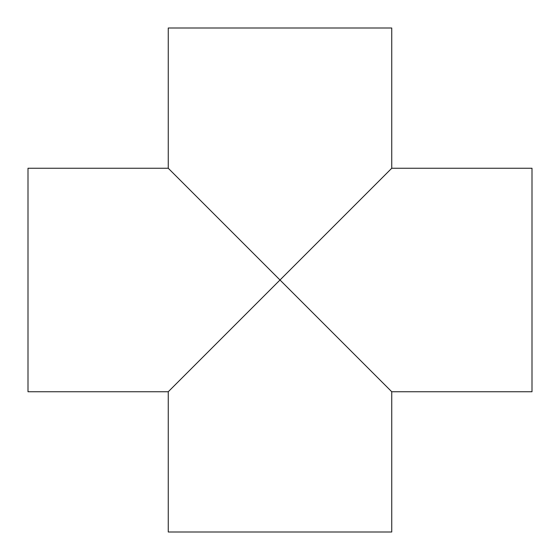 <?xml version="1.0" encoding="UTF-8"?>
<svg xmlns="http://www.w3.org/2000/svg" width="560" height="560" viewBox="0 0 560 560"><rect width="100%" height="100%" fill="white"/><g stroke="black" fill="none" stroke-linecap="round" stroke-linejoin="round"><path stroke-width="0.84" d="M391.741 168.259L532 168.259L532 391.741L391.741 391.741L391.741 532L168.259 532L168.259 391.741L28 391.741L28 168.259L168.259 168.259L168.259 28L391.741 28L391.741 168.259L168.259 391.741M391.741 391.741L168.259 168.259"/></g></svg>
